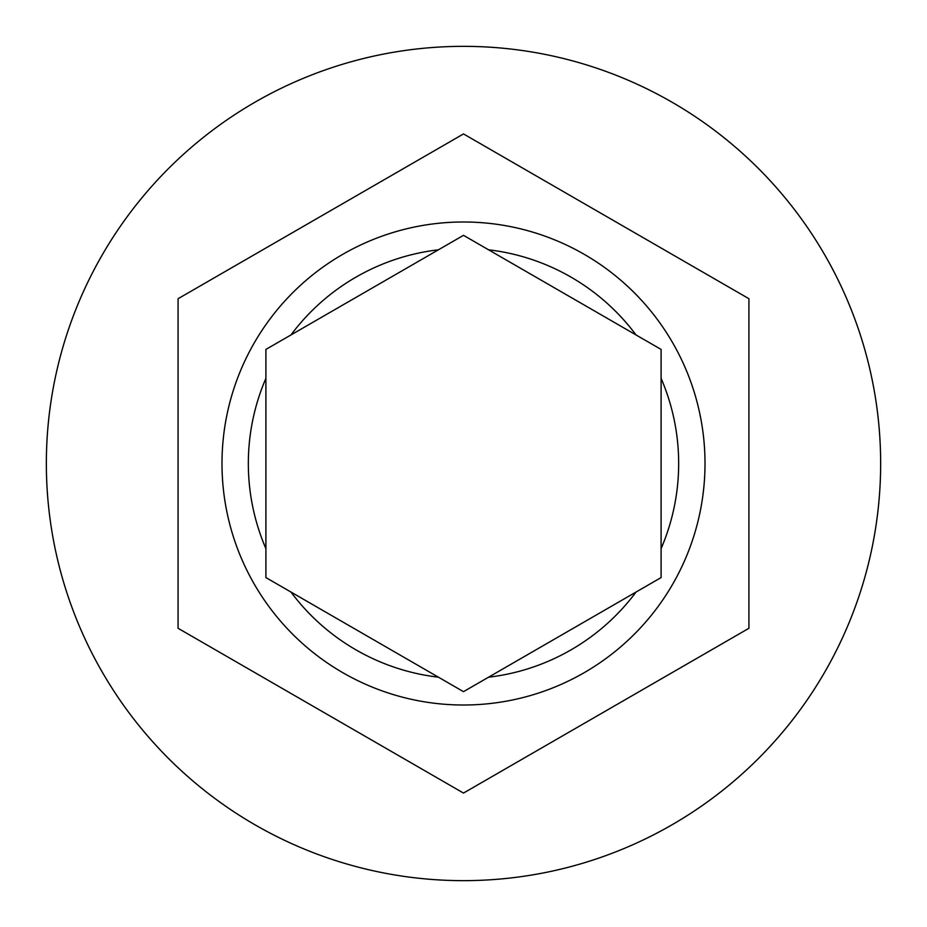 <?xml version="1.0" encoding="UTF-8"?>
<svg xmlns="http://www.w3.org/2000/svg" width="927" height="927" viewBox="0 0 927 927"><rect width="100%" height="100%" fill="white"/><g stroke="black" fill="none" stroke-linecap="round" stroke-linejoin="round"><path stroke-width="1.39" d="M221.993 463.5A241.507 241.507 0 0 1 463.5 221.993A241.507 241.507 0 0 1 705.007 463.5A241.507 241.507 0 0 1 463.5 705.007A241.507 241.507 0 0 1 221.993 463.5A241.507 241.507 0 0 0 463.5 705.007A241.507 241.507 0 0 0 705.007 463.5M265.898 349.421L265.898 577.579L463.5 691.669L661.102 577.579L661.102 349.421L463.5 235.331L265.898 349.421M880.65 463.5A417.15 417.15 0 0 0 463.5 46.35A417.15 417.15 0 0 0 46.35 463.5A417.15 417.15 0 0 0 463.5 880.65A417.15 417.15 0 0 0 880.65 463.5M748.923 298.714L463.5 133.928L178.077 298.714L178.077 628.286L463.5 793.072L748.923 628.286L748.923 298.714M661.102 577.579L636.038 592.052A215.157 215.157 0 0 1 488.564 677.197M265.898 378.355A215.157 215.157 0 0 0 265.898 548.645M438.436 249.803A215.157 215.157 0 0 0 290.962 334.948M636.038 334.948A215.157 215.157 0 0 0 488.564 249.803M661.102 548.645A215.157 215.157 0 0 0 661.102 378.355M290.962 592.052A215.157 215.157 0 0 0 438.436 677.197"/></g></svg>
